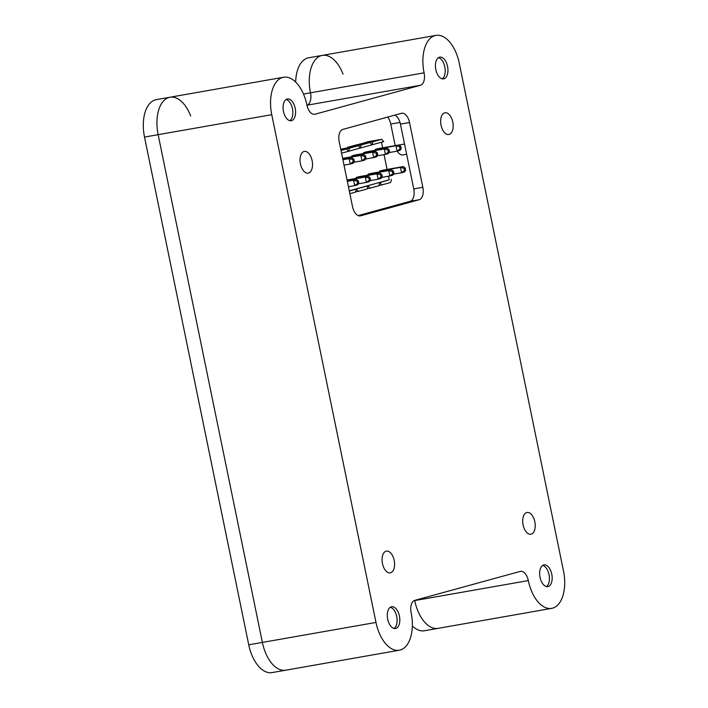 <?xml version="1.0" encoding="UTF-8"?>
<svg xmlns="http://www.w3.org/2000/svg" width="708" height="708" viewBox="0 0 708 708"><rect width="100%" height="100%" fill="white"/><g stroke="black" fill="none" stroke-linecap="round" stroke-linejoin="round"><path stroke-width="1.06" d="M359.195 144.423L368.071 141.706L381.709 139.308L383.727 141.6L360.284 148.043L358.266 145.742L340.743 149.211M347.478 147.645L361.195 144.936L360.284 148.043L348.566 151.264L349.478 148.158L340.831 149.68M381.709 139.308L372.912 141.715L372.01 144.821L369.983 142.52L356.354 144.919L347.566 147.335M378.948 185.434L381.789 184.93L379.771 182.637L389.214 179.814L349.274 190.788M389.214 179.814L388.48 176.23M387.081 169.433L384.046 154.618M382.647 147.822L381.497 142.219M347.053 179.982L368.222 176.221L365.293 177.027L366.399 182.425L369.328 181.62L370.496 179.797L370.063 177.69L368.921 178.009L369.355 180.115L366.399 182.425L358.239 183.868M342.619 158.38L363.788 154.618L360.859 155.424L361.965 160.822L364.894 160.017L366.063 158.194L365.629 156.087L364.487 156.397L364.921 158.504L361.965 160.822L353.805 162.256M356.407 178.301L356.23 177.46L359.168 176.655L379.939 173L377.01 173.805L378.116 179.213L381.046 178.407L382.214 176.584L381.78 174.478L380.639 174.787L381.072 176.894L378.116 179.213L369.957 180.646M351.973 156.689L351.796 155.857L354.726 155.052L375.506 151.397L372.576 152.202L373.682 157.601L376.612 156.795L377.78 154.972L377.346 152.866L376.205 153.185L376.638 155.291L373.682 157.601L365.523 159.034M368.125 175.08L367.956 174.239L370.886 173.433L391.657 169.787L388.727 170.593L389.834 175.991L392.763 175.186L393.94 173.363L393.506 171.256L392.365 171.566L392.79 173.672L389.834 175.991L381.674 177.425M363.691 153.477L363.523 152.636L366.452 151.831L387.223 148.176L384.294 148.981L385.4 154.379L388.329 153.583L389.497 151.751L389.073 149.645L387.922 149.963L388.356 152.07L385.4 154.379L377.24 155.822M379.842 171.858L379.674 171.026L382.603 170.221L403.374 166.566L400.445 167.371L401.56 172.77L404.489 171.964L405.657 170.141L405.224 168.035L404.082 168.354L404.516 170.46L401.56 172.77L393.391 174.203M375.408 150.255L375.24 149.415L378.169 148.609L398.94 144.954L396.011 145.76L397.117 151.167L400.055 150.362L401.224 148.538L400.79 146.432L399.648 146.742L400.073 148.848L397.117 151.167L388.957 152.601M340.893 149.954L346.548 148.963L348.566 151.264L341.557 153.185M355.505 191.868L358.345 191.372L356.328 189.071L349.318 191.001M367.231 188.647L370.072 188.151L368.045 185.85L354.053 189.47M356.328 189.071L355.416 192.178L349.867 193.7M377.497 183.036L365.779 186.248M368.045 185.85L367.142 188.956L358.345 191.372M379.771 182.637L378.86 185.735L370.072 188.151M381.789 184.93L390.577 182.514L391.489 179.416M359.283 144.113L372.912 141.715M369.983 142.52L361.195 144.936M358.266 145.742L349.478 148.158M346.548 148.963L340.999 150.485M347.336 181.345L353.575 180.248L354.681 185.646L357.611 184.841L358.779 183.018L358.345 180.912L357.204 181.221L357.637 183.328L354.681 185.646L348.442 186.744M347.274 181.062L356.505 179.443L353.575 180.248L357.204 181.221M357.637 183.328L358.779 183.018M358.345 180.912L356.505 179.443M347.106 180.221L365.293 177.027L368.921 178.009M369.355 180.115L370.496 179.797M370.063 177.69L368.222 176.221M356.23 177.46L377.01 173.805L380.639 174.787M381.072 176.894L382.214 176.584M381.78 174.478L379.939 173M367.956 174.239L388.727 170.593L392.365 171.566M392.79 173.672L393.94 173.363M393.506 171.256L391.657 169.787M379.674 171.026L400.445 167.371L404.082 168.354M404.516 170.46L405.657 170.141M405.224 168.035L403.374 166.566M342.902 159.734L349.132 158.636L350.248 164.044L353.177 163.238L354.345 161.415L353.911 159.309L352.77 159.619L353.204 161.725L350.248 164.044L344.008 165.141M342.84 159.459L352.062 157.831L349.132 158.636L352.77 159.619M353.204 161.725L354.345 161.415M353.911 159.309L352.062 157.831M342.672 158.619L360.859 155.424L364.487 156.397M364.921 158.504L366.063 158.194M365.629 156.087L363.788 154.618M351.796 155.857L372.576 152.202L376.205 153.185M376.638 155.291L377.78 154.972M377.346 152.866L375.506 151.397M363.523 152.636L384.294 148.981L387.922 149.963M388.356 152.07L389.497 151.751M389.073 149.645L387.223 148.176M375.24 149.415L396.011 145.76L399.648 146.742M400.073 148.848L401.224 148.538M400.79 146.432L398.94 144.954M395.188 145.618L390.763 124.059A11.036 6.062 80 0 0 387.648 117.094M403.268 154.857A11.036 6.062 -100 0 1 402.967 154.928A11.036 6.062 -100 0 1 397.25 151.131M358.151 215.595L410.109 201.32A11.036 6.062 80 0 0 413.755 188.912L400.445 124.095A11.036 6.062 80 0 0 394.825 115.121M342.858 129.396L401.454 113.298A11.036 6.062 -100 0 1 401.763 113.236A11.036 6.062 -100 0 1 409.534 122.493L422.835 187.31A11.036 6.062 -100 0 1 419.198 199.727L360.602 215.825A11.036 6.062 -100 0 1 360.292 215.887A11.036 6.062 -100 0 1 352.522 206.63L339.221 141.812A11.036 6.062 -100 0 1 342.858 129.396M551.638 608.376A33.117 18.178 -100 0 1 528.327 580.587A11.036 6.062 80 0 0 520.557 571.329A11.036 6.062 80 0 0 520.247 571.4L414.782 600.366A11.036 6.062 80 0 0 411.136 612.783A33.117 18.178 -100 0 1 399.294 650.227A33.117 18.178 -100 0 1 375.983 622.438L271.757 114.687A33.117 18.178 -100 0 1 283.598 77.243A33.117 18.178 -100 0 1 306.909 105.032A11.036 6.062 80 0 0 314.679 114.298A11.036 6.062 80 0 0 314.989 114.227L420.464 85.261A11.036 6.062 80 0 0 424.101 72.844A33.117 18.178 -100 0 1 435.942 35.4A33.117 18.178 -100 0 1 459.262 63.189L563.488 570.931A33.117 18.178 -100 0 1 551.638 608.376L438.04 628.359A33.117 18.178 -100 0 1 414.72 600.57A11.036 6.062 80 0 0 414.684 600.393A11.036 6.062 80 0 1 414.72 600.57L413.985 600.703M399.294 650.227L285.687 670.202A33.117 18.178 -100 0 1 262.376 642.413L158.149 134.67A33.117 18.178 -100 0 1 169.991 97.226A33.117 18.178 -100 0 1 190.691 115.997M420.464 85.261L306.953 105.218A11.036 6.062 80 0 0 310.493 92.819A33.117 18.178 -100 0 1 322.344 55.374A33.117 18.178 -100 0 1 343.035 74.154M390.55 572.79A11.036 6.062 -100 0 1 390.241 572.852A11.036 6.062 -100 0 1 382.417 563.311A11.036 6.062 -100 0 1 386.108 551.178A11.036 6.062 -100 0 1 386.418 551.116A11.036 6.062 -100 0 1 394.241 560.656A11.036 6.062 -100 0 1 390.55 572.79M308.493 173.071A11.036 6.062 -100 0 1 308.192 173.141A11.036 6.062 -100 0 1 300.369 163.601A11.036 6.062 -100 0 1 304.059 151.468A11.036 6.062 -100 0 1 304.369 151.397A11.036 6.062 -100 0 1 312.193 160.937A11.036 6.062 -100 0 1 308.493 173.071M449.129 134.44A11.036 6.062 -100 0 1 448.819 134.511A11.036 6.062 -100 0 1 440.995 124.971A11.036 6.062 -100 0 1 444.695 112.838A11.036 6.062 -100 0 1 444.996 112.767A11.036 6.062 -100 0 1 452.828 122.307A11.036 6.062 -100 0 1 449.129 134.44M531.177 534.159A11.036 6.062 -100 0 1 530.867 534.23A11.036 6.062 -100 0 1 523.044 524.69A11.036 6.062 -100 0 1 526.743 512.557A11.036 6.062 -100 0 1 527.044 512.486A11.036 6.062 -100 0 1 534.876 522.026A11.036 6.062 -100 0 1 531.177 534.159M291.554 120.67A11.036 6.062 -100 0 1 291.245 120.732A11.036 6.062 -100 0 1 283.421 111.191A11.036 6.062 -100 0 1 287.112 99.058A11.036 6.062 -100 0 1 287.421 98.987A11.036 6.062 -100 0 1 295.245 108.536A11.036 6.062 -100 0 1 291.554 120.67M443.898 78.818A11.036 6.062 -100 0 1 443.589 78.889A11.036 6.062 -100 0 1 435.765 69.349A11.036 6.062 -100 0 1 439.464 57.215A11.036 6.062 -100 0 1 439.765 57.144A11.036 6.062 -100 0 1 447.598 66.685A11.036 6.062 -100 0 1 443.898 78.818M395.772 628.412A11.036 6.062 -100 0 1 395.471 628.483A11.036 6.062 -100 0 1 387.639 618.942A11.036 6.062 -100 0 1 391.338 606.809A11.036 6.062 -100 0 1 391.648 606.738A11.036 6.062 -100 0 1 399.471 616.279A11.036 6.062 -100 0 1 395.772 628.412M548.125 586.569A11.036 6.062 -100 0 1 547.815 586.631A11.036 6.062 -100 0 1 539.992 577.091A11.036 6.062 -100 0 1 543.691 564.957A11.036 6.062 -100 0 1 543.992 564.887A11.036 6.062 -100 0 1 551.824 574.436A11.036 6.062 -100 0 1 548.125 586.569M528.327 580.587L414.72 600.57A33.117 18.178 -100 0 0 438.04 628.359L424.402 630.757A33.117 18.178 -100 0 1 412.339 625.943M375.983 622.438L262.376 642.413A33.117 18.178 -100 0 0 285.687 670.202L272.058 672.6A33.117 18.178 -100 0 1 248.738 644.811L144.512 137.069A33.117 18.178 -100 0 1 156.362 99.624L169.991 97.226A33.117 18.178 -100 0 0 158.149 134.67L144.512 137.069M295.661 82.057A33.117 18.178 -100 0 1 308.706 57.773L322.344 55.374A33.117 18.178 -100 0 0 310.493 92.819L303.493 94.049M306.945 105.209A11.036 6.062 80 0 0 310.493 92.819L424.101 72.844M248.738 644.811L262.376 642.413L158.149 134.67L271.757 114.687M442.181 78.836A11.036 6.062 80 0 0 444.925 67.446A11.036 6.062 80 0 0 438.456 57.675M546.408 586.587A11.036 6.062 80 0 0 549.143 575.188A11.036 6.062 80 0 0 542.682 565.418M394.055 628.43A11.036 6.062 80 0 0 396.799 617.04A11.036 6.062 80 0 0 390.329 607.26M289.829 120.687A11.036 6.062 80 0 0 292.572 109.289A11.036 6.062 80 0 0 286.112 99.518M400.029 122.431L390.763 124.059M404.534 144.025L398.993 144.998M360.602 215.825L359.983 215.931M419.198 199.727L410.109 201.32M422.835 187.31L413.755 188.912M409.534 122.493L400.445 124.095M314.989 114.227L314.37 114.333M406.64 154.282L402.967 154.928M435.942 35.4L322.344 55.374M283.598 77.243L169.991 97.226"/></g></svg>
